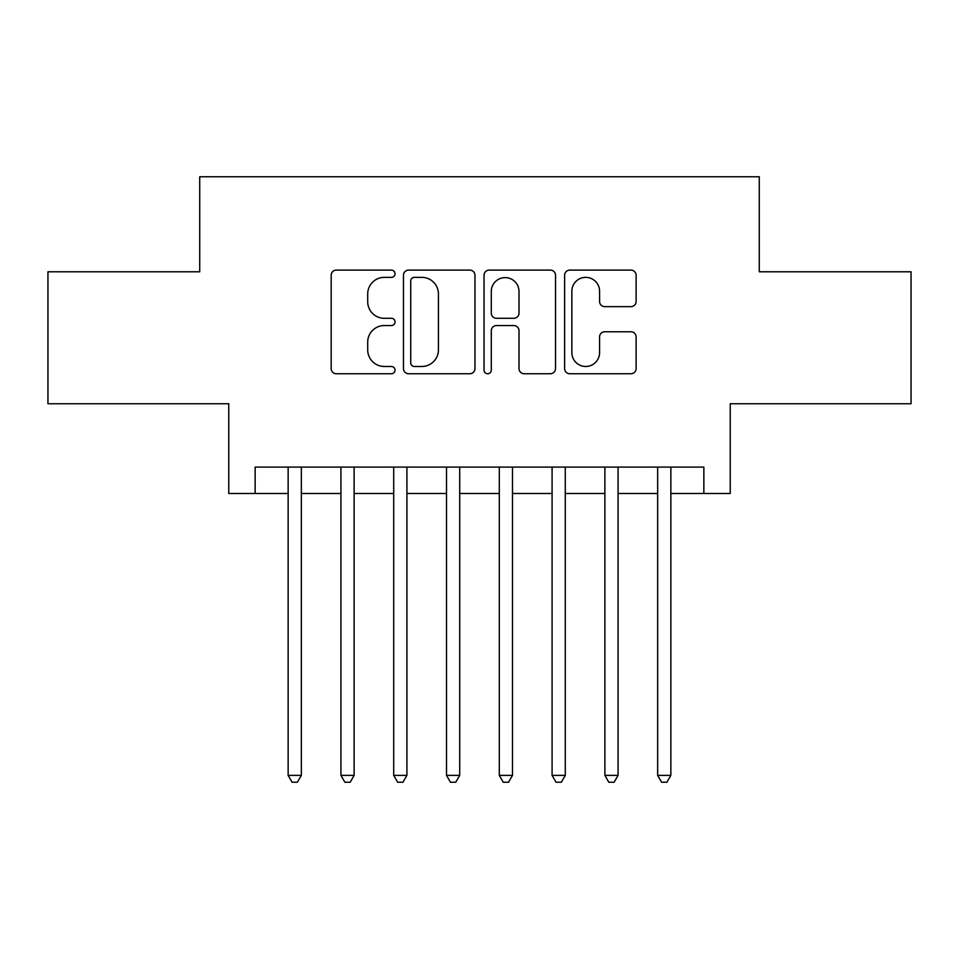 <?xml version="1.0" encoding="UTF-8"?>
<svg xmlns="http://www.w3.org/2000/svg" width="959" height="959" viewBox="0 0 959 959"><rect width="100%" height="100%" fill="white"/><g stroke="black" fill="none" stroke-linecap="round" stroke-linejoin="round"><path stroke-width="1.44" d="M395.036 273.735A3.632 3.632 0 0 0 391.416 270.114L336.357 270.114A5.179 5.179 0 0 0 331.179 275.293L331.179 368.556A5.179 5.179 0 0 0 336.357 373.746L391.416 373.746A3.632 3.632 0 0 0 395.036 370.114A3.632 3.632 0 0 0 391.416 366.482L384.283 366.482A16.579 16.579 0 0 1 367.705 349.903L367.705 342.135A16.579 16.579 0 0 1 384.283 325.557L391.416 325.557A3.632 3.632 0 0 0 395.036 321.924A3.632 3.632 0 0 0 391.416 318.292L384.283 318.292A16.579 16.579 0 0 1 367.705 301.713L367.705 293.945A16.579 16.579 0 0 1 384.283 277.367L391.416 277.367A3.632 3.632 0 0 0 395.036 273.735M630.926 306.64A5.179 5.179 0 0 0 636.117 301.462L636.117 275.293A5.179 5.179 0 0 0 630.926 270.114L569.79 270.114A5.179 5.179 0 0 0 564.611 275.293L564.611 368.556A5.179 5.179 0 0 0 569.79 373.746L630.926 373.746A5.179 5.179 0 0 0 636.117 368.556L636.117 336.957A5.179 5.179 0 0 0 630.926 331.766L604.769 331.766A5.179 5.179 0 0 0 599.579 336.957L599.579 352.624A13.858 13.858 0 0 1 585.721 366.482A13.858 13.858 0 0 1 571.864 352.624L571.864 291.224A13.858 13.858 0 0 1 585.721 277.367A13.858 13.858 0 0 1 599.579 291.224L599.579 301.462A5.179 5.179 0 0 0 604.769 306.64L630.926 306.64M255.142 493.489L255.142 467.093L703.858 467.093L703.858 493.489L730.243 493.489L730.243 403.751L911.05 403.751L911.05 271.781L759.276 271.781L759.276 176.756L199.724 176.756L199.724 271.781L47.95 271.781L47.95 403.751L228.757 403.751L228.757 493.489L288.144 493.489M474.969 275.293A5.179 5.179 0 0 0 469.79 270.114L408.642 270.114A5.179 5.179 0 0 0 403.463 275.293L403.463 368.556A5.179 5.179 0 0 0 408.642 373.746L469.79 373.746A5.179 5.179 0 0 0 474.969 368.556L474.969 275.293M489.21 270.114L550.358 270.114A5.179 5.179 0 0 1 555.537 275.293L555.537 368.556A5.179 5.179 0 0 1 550.358 373.746L524.189 373.746A5.179 5.179 0 0 1 519.011 368.556L519.011 330.735A5.179 5.179 0 0 0 513.832 325.557L496.474 325.557A5.179 5.179 0 0 0 491.284 330.735L491.284 370.114A3.632 3.632 0 0 1 487.663 373.746A3.632 3.632 0 0 1 484.031 370.114L484.031 275.293A5.179 5.179 0 0 1 489.21 270.114M301.342 493.489L340.924 493.489M354.123 493.489L393.717 493.489M406.916 493.489L446.51 493.489M459.709 493.489L499.291 493.489M512.49 493.489L552.084 493.489M565.283 493.489L604.877 493.489M618.076 493.489L657.658 493.489M670.856 493.489L703.858 493.489M414.336 277.367A3.632 3.632 0 0 0 410.716 280.987L410.716 362.862A3.632 3.632 0 0 0 414.336 366.482L421.852 366.482A16.579 16.579 0 0 0 438.431 349.903L438.431 293.945A16.579 16.579 0 0 0 421.852 277.367L414.336 277.367M519.011 291.488A13.858 13.858 0 0 0 505.153 277.619A13.858 13.858 0 0 0 491.284 291.488L491.284 313.113A5.179 5.179 0 0 0 496.474 318.292L513.832 318.292A5.179 5.179 0 0 0 519.011 313.113L519.011 291.488M301.342 467.093L301.342 775.387L288.144 775.387L288.144 467.093M301.342 775.387L297.374 782.244L292.099 782.244L288.144 775.387M354.123 467.093L354.123 775.387L340.924 775.387L340.924 467.093M354.123 775.387L350.167 782.244L344.892 782.244L340.924 775.387M406.916 467.093L406.916 775.387L393.717 775.387L393.717 467.093M406.916 775.387L402.96 782.244L397.673 782.244L393.717 775.387M459.709 467.093L459.709 775.387L446.51 775.387L446.51 467.093M459.709 775.387L455.741 782.244L450.466 782.244L446.51 775.387M512.49 467.093L512.49 775.387L499.291 775.387L499.291 467.093M512.49 775.387L508.534 782.244L503.259 782.244L499.291 775.387M565.283 467.093L565.283 775.387L552.084 775.387L552.084 467.093M565.283 775.387L561.327 782.244L556.04 782.244L552.084 775.387M618.076 467.093L618.076 775.387L604.877 775.387L604.877 467.093M618.076 775.387L614.108 782.244L608.833 782.244L604.877 775.387M670.856 467.093L670.856 775.387L657.658 775.387L657.658 467.093M670.856 775.387L666.901 782.244L661.626 782.244L657.658 775.387"/></g></svg>
